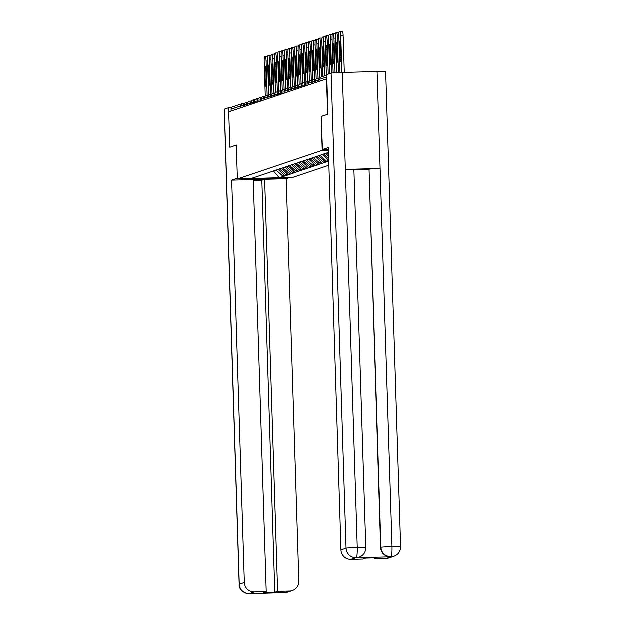 <?xml version="1.0" encoding="UTF-8"?>
<svg xmlns="http://www.w3.org/2000/svg" width="625" height="625" viewBox="0 0 625 625"><rect width="100%" height="100%" fill="white"/><g stroke="black" fill="none" stroke-linecap="round" stroke-linejoin="round"><path stroke-width="0.94" d="M327.93 114.312L321.203 116.508L322.273 150.438L237.453 179.047L292.422 177.633L328.938 165.312M322.273 150.438L328.461 150.281M320.195 155.211L327.047 161.734L328.812 161.289M327.047 161.734L324.133 162.867L324.055 160.602M316.797 156.352L324.133 162.867M323.648 162.883L320.734 164.016L320.664 161.75M313.406 157.5L320.734 164.016M320.258 164.023L317.344 165.156L317.273 162.891M310.008 158.648L317.344 165.156M316.859 165.172L313.945 166.305L313.875 164.039M306.617 159.789L313.945 166.305M313.469 166.312L310.555 167.445L310.484 165.188M303.219 160.938L310.555 167.445M310.07 167.461L307.156 168.594L307.086 166.328M299.828 162.078L307.156 168.594M306.68 168.602L303.766 169.734L303.695 167.477M296.43 163.227L303.766 169.734M303.281 169.75L300.367 170.883L300.297 168.617M293.039 164.367L300.367 170.883M299.891 170.891L296.977 172.023L296.906 169.766M289.641 165.516L296.977 172.023M296.492 172.039L293.578 173.172L293.508 170.906M286.25 166.656L293.578 173.172M293.102 173.18L290.188 174.312L290.117 172.055M282.852 167.805L290.188 174.312M289.703 174.328L286.789 175.461L286.719 173.195M279.461 168.945L286.789 175.461M286.312 175.469L283.398 176.602L283.328 174.344M276.062 170.094L283.398 176.602M282.914 176.617L279.383 177.812L251.5 178.523L255.234 177.117M328.539 152.547L255.031 177.336M326.977 152.922L328.594 154.461M325.766 153.477L328.648 156.227M323.586 154.062L328.734 158.969M322.375 154.625L328.789 160.734M318.984 155.766L325.719 162.18M315.586 156.914L322.32 163.328M312.195 158.055L318.93 164.477M308.797 159.203L315.531 165.617M305.406 160.344L312.141 166.766M302.008 161.492L308.742 167.906M298.617 162.641L305.352 169.055M295.219 163.781L301.953 170.195M291.828 164.93L298.562 171.344M288.43 166.07L295.164 172.484M285.039 167.219L291.773 173.633M281.641 168.359L288.375 174.773M278.25 169.508L284.984 175.922M241.031 107.781L240.969 105.938L231.117 109.266L231.172 111.109M231.117 109.266A2.43 2.406 -108.6 0 1 232.742 106.898L242.602 103.578A2.43 2.406 -108.6 0 1 243.297 103.453L244.727 103.414L243.312 103.453L243.734 106.867M273.43 170.977L279.383 177.812M237.453 179.047L236.391 145.109L230.141 147.289M229.906 147.297L228.789 111.914L326.578 78.938L327.688 114.32M327.523 161.727L327.453 159.461M321.203 116.508L322.508 149.617L328.383 147.641L341.023 549.992L346.109 548.273L331.18 73.211L326.75 74.703L327.992 114.297L321.469 116.492M265.32 96.25L264.242 61.766A4.852 0.656 -91.5 0 1 264.742 56.695L265.328 56.5A4.852 0.656 -91.5 0 1 265.352 56.492L267.758 56.437A4.852 0.656 88.5 0 1 267.805 56.445M267.648 61.086L266.133 61.125L267.211 95.438M266.133 61.125A4.852 0.656 -91.5 0 0 265.352 56.492M265.344 82.867A3.805 0.516 -91.5 0 0 265.953 86.5A3.805 0.516 -91.5 0 0 266.367 82.523L265.969 69.922A3.805 0.516 -91.5 0 0 265.359 66.289A3.805 0.516 -91.5 0 0 264.945 70.266L265.344 82.867L266.375 82.844M265.383 56.5L267.734 56.437A4.852 0.656 88.5 0 1 267.758 56.437M268.719 95.109L267.633 60.625A4.852 0.656 -91.5 0 1 268.133 55.555L268.719 55.359A4.852 0.656 -91.5 0 1 268.75 55.352L271.148 55.289A4.852 0.656 88.5 0 1 271.195 55.297M271.039 59.945L269.523 59.984L270.602 94.289M269.523 59.984A4.852 0.656 -91.5 0 0 268.75 55.352M268.734 81.727A3.805 0.516 -91.5 0 0 269.344 85.352A3.805 0.516 -91.5 0 0 269.758 81.375L269.359 68.773A3.805 0.516 -91.5 0 0 268.75 65.148A3.805 0.516 -91.5 0 0 268.344 69.117L268.734 81.727L269.766 81.695M268.773 55.352L271.125 55.297A4.852 0.656 88.5 0 1 271.148 55.289M272.109 93.961L271.031 59.477A4.852 0.656 -91.5 0 1 271.531 54.406L272.117 54.211A4.852 0.656 -91.5 0 1 272.141 54.203L274.547 54.141A4.852 0.656 88.5 0 1 274.547 54.141A4.852 0.656 88.5 0 1 274.594 54.156M274.438 58.797L272.922 58.836L274 93.148M272.922 58.836A4.852 0.656 -91.5 0 0 272.141 54.203M272.133 80.578A3.805 0.516 -91.5 0 0 272.742 84.211A3.805 0.516 -91.5 0 0 273.156 80.234L272.758 67.633A3.805 0.516 -91.5 0 0 272.148 64A3.805 0.516 -91.5 0 0 271.734 67.977L272.133 80.578L273.164 80.555M275.508 92.812L274.422 58.336A4.852 0.656 -91.5 0 1 274.922 53.266L275.508 53.062A4.852 0.656 -91.5 0 1 275.539 53.062L277.914 53.008A4.852 0.656 88.5 0 1 277.938 53A4.852 0.656 88.5 0 1 277.984 53.008M277.828 57.656L276.312 57.695L277.391 92M276.312 57.695A4.852 0.656 -91.5 0 0 275.539 53.062L277.938 53M275.523 79.438A3.805 0.516 -91.5 0 0 276.133 83.062A3.805 0.516 -91.5 0 0 276.547 79.086L276.148 66.484A3.805 0.516 -91.5 0 0 275.539 62.859A3.805 0.516 -91.5 0 0 275.125 66.828L275.523 79.438L276.555 79.406M278.898 91.672L277.812 57.188A4.852 0.656 -91.5 0 1 278.32 52.117L278.906 51.922A4.852 0.656 -91.5 0 1 278.93 51.914L281.305 51.859A4.852 0.656 88.5 0 1 281.336 51.852A4.852 0.656 88.5 0 1 281.383 51.867M281.227 56.508L279.711 56.547L280.789 90.859M279.711 56.547A4.852 0.656 -91.5 0 0 278.93 51.914L281.336 51.852M278.922 78.289A3.805 0.516 -91.5 0 0 279.531 81.922A3.805 0.516 -91.5 0 0 279.945 77.945L279.547 65.344A3.805 0.516 -91.5 0 0 278.938 61.711A3.805 0.516 -91.5 0 0 278.523 65.688L278.922 78.289L279.953 78.266M282.297 90.523L281.211 56.039A4.852 0.656 -91.5 0 1 281.711 50.977L282.297 50.773A4.852 0.656 -91.5 0 1 282.328 50.773L284.703 50.719A4.852 0.656 88.5 0 1 284.727 50.711A4.852 0.656 88.5 0 1 284.773 50.719M284.617 55.367L283.102 55.406L284.18 89.711M283.102 55.406A4.852 0.656 -91.5 0 0 282.328 50.773L284.727 50.711M282.312 77.148A3.805 0.516 -91.5 0 0 282.922 80.773A3.805 0.516 -91.5 0 0 283.336 76.797L282.938 64.195A3.805 0.516 -91.5 0 0 282.328 60.57A3.805 0.516 -91.5 0 0 281.914 64.539L282.312 77.148L283.344 77.117M244.289 178.867L243.773 179.039A18.203 0.758 178.2 0 0 243.609 179.148A18.203 0.758 178.2 0 0 260.586 179.367A18.203 0.758 178.2 0 0 279.828 178.117L280.344 177.938M237.43 178.312L231.773 180.219L253.328 179.664L266.273 591.711L254.336 592.016L249.398 593.734M266.273 591.711L263.469 592.656L274.844 592.367L261.898 180.32L253.352 180.539M261.898 180.32L264.703 179.375L286.258 178.82L298.906 581.164A9.711 9.609 71.4 0 1 289.594 591.109L277.656 591.414L264.703 179.375M289.562 177.703L286.258 178.82M231.773 180.219L244.414 582.57A9.711 9.609 71.4 0 0 254.336 592.016M249.312 593.734L249.352 593.75C250.039 594.977 238.195 591.539 239.242 584.344L224.312 109.273A9.953 0.414 -1.8 0 1 224.406 109.219L228.836 107.727L231.656 107.656M274.844 592.367L277.656 591.414M282.797 592.773L249.656 593.719M230.078 147.297L236.391 145.188M228.836 107.727L228.961 111.852M284.156 592.836L289.594 591.109M328.438 149.469L322.508 149.617M386.203 558.531L391.281 556.812A9.711 9.609 -108.6 0 0 394.078 556.32L389 558.031A9.711 9.609 -108.6 0 1 386.203 558.531L374.266 558.836L374.234 557.961M331.18 73.211A9.953 0.414 -1.8 0 1 342.367 72.508L345.414 169.461A9.953 0.414 -1.8 0 1 353.945 169.602L365.828 547.711A9.953 0.414 -1.8 0 0 357.297 547.57C357.367 553.477 357.031 556.859 356.297 557.703L350.945 559.438A9.711 9.609 -108.6 0 1 341.023 549.992M356.133 557.812L358.93 557.312A9.711 9.609 -108.6 0 1 356.133 557.812L390.586 556.922A9.711 9.609 -108.6 0 1 380.672 547.477L369.078 169.266A9.953 0.414 -1.8 0 1 380.195 168.562L377.148 71.609L342.367 72.508M377.148 71.609A9.953 0.414 -1.8 0 1 385.758 71.75L400.688 546.812A9.953 0.414 -1.8 0 0 392.078 546.68C392.148 552.594 391.836 555.969 391.148 556.812L390.586 556.922M380.672 547.477L380.961 547.375A9.953 0.414 -1.8 0 1 392.078 546.68L380.195 168.562L345.414 169.461L357.297 547.57A9.953 0.414 -1.8 0 0 346.109 548.273A9.711 9.609 71.4 0 0 356.023 557.727M374.266 558.836L377.07 557.891L365.695 558.18L362.883 559.133L350.945 559.438M368.789 169.367L353.953 169.75M369.078 169.266L380.961 547.375C381.633 553.078 384.938 556.227 390.883 556.828M285.688 89.383L284.602 54.898A4.852 0.656 -91.5 0 1 285.102 49.828L285.695 49.633A4.852 0.656 -91.5 0 1 285.719 49.625L288.125 49.562A4.852 0.656 88.5 0 1 288.172 49.578M288.016 54.219L286.5 54.258L287.578 88.562M286.5 54.258A4.852 0.656 -91.5 0 0 285.719 49.625M285.711 76A3.805 0.516 -91.5 0 0 286.32 79.625A3.805 0.516 -91.5 0 0 286.734 75.656L286.336 63.055A3.805 0.516 -91.5 0 0 285.727 59.422A3.805 0.516 -91.5 0 0 285.312 63.398L285.711 76L286.742 75.977M285.75 49.633L288.094 49.57A4.852 0.656 88.5 0 1 288.125 49.562M289.086 88.234L288 53.75A4.852 0.656 -91.5 0 1 288.5 48.688L289.086 48.484A4.852 0.656 -91.5 0 0 289.086 48.484L291.516 48.422A4.852 0.656 88.5 0 1 291.562 48.43M291.406 53.078L289.891 53.117L290.969 87.422M289.891 53.117A4.852 0.656 -91.5 0 0 289.117 48.484M289.102 74.852A3.805 0.516 -91.5 0 0 289.711 78.484A3.805 0.516 -91.5 0 0 290.125 74.508L289.727 61.906A3.805 0.516 -91.5 0 0 289.117 58.281A3.805 0.516 -91.5 0 0 288.703 62.25L289.102 74.852L290.133 74.828M289.141 48.484L291.492 48.422A4.852 0.656 88.5 0 1 291.516 48.422M292.477 87.094L291.391 52.609A4.852 0.656 -91.5 0 1 291.891 47.539L292.484 47.344A4.852 0.656 -91.5 0 0 292.484 47.344L294.914 47.273A4.852 0.656 88.5 0 1 294.961 47.289M294.805 51.93L293.289 51.969L294.367 86.273M293.289 51.969A4.852 0.656 -91.5 0 0 292.508 47.336M292.5 73.711A3.805 0.516 -91.5 0 0 293.109 77.336A3.805 0.516 -91.5 0 0 293.516 73.367L293.125 60.766A3.805 0.516 -91.5 0 0 292.516 57.133A3.805 0.516 -91.5 0 0 292.102 61.109L292.5 73.711L293.531 73.688M292.539 47.344L294.883 47.281A4.852 0.656 88.5 0 1 294.914 47.273M295.875 85.945L294.789 51.461A4.852 0.656 -91.5 0 1 295.289 46.398L295.875 46.195A4.852 0.656 -91.5 0 1 295.906 46.195L298.305 46.133A4.852 0.656 88.5 0 1 298.352 46.141M298.195 50.789L296.68 50.828L297.758 85.133M296.68 50.828A4.852 0.656 -91.5 0 0 295.906 46.195M295.891 72.562A3.805 0.516 -91.5 0 0 296.5 76.195A3.805 0.516 -91.5 0 0 296.914 72.219L296.516 59.617A3.805 0.516 -91.5 0 0 295.906 55.992A3.805 0.516 -91.5 0 0 295.492 59.961L295.891 72.562L296.922 72.539M295.93 46.195L298.281 46.133A4.852 0.656 88.5 0 1 298.305 46.133M299.266 84.805L298.18 50.32A4.852 0.656 -91.5 0 1 298.68 45.25L299.273 45.055A4.852 0.656 -91.5 0 1 299.297 45.047L301.703 44.984A4.852 0.656 88.5 0 1 301.75 45M301.594 49.641L300.078 49.68L301.156 83.984M300.078 49.68A4.852 0.656 -91.5 0 0 299.297 45.047M299.289 71.422A3.805 0.516 -91.5 0 0 299.891 75.047A3.805 0.516 -91.5 0 0 300.305 71.078L299.914 58.469A3.805 0.516 -91.5 0 0 299.305 54.844A3.805 0.516 -91.5 0 0 298.891 58.82L299.289 71.422L300.312 71.398M299.328 45.055L301.672 44.992A4.852 0.656 88.5 0 1 301.703 44.984M302.664 83.656L301.578 49.172A4.852 0.656 -91.5 0 1 302.078 44.109L302.664 43.906A4.852 0.656 -91.5 0 1 302.695 43.906L305.094 43.844A4.852 0.656 88.5 0 1 305.094 43.844A4.852 0.656 88.5 0 1 305.141 43.852M304.984 48.5L303.469 48.539L304.547 82.844M303.469 48.539A4.852 0.656 -91.5 0 0 302.695 43.906M302.68 70.273A3.805 0.516 -91.5 0 0 303.289 73.906A3.805 0.516 -91.5 0 0 303.703 69.93L303.305 57.328A3.805 0.516 -91.5 0 0 302.695 53.695A3.805 0.516 -91.5 0 0 302.281 57.672L302.68 70.273L303.711 70.25M306.055 82.516L304.969 48.031A4.852 0.656 -91.5 0 1 305.469 42.961L306.062 42.766A4.852 0.656 -91.5 0 1 306.086 42.758L308.492 42.695A4.852 0.656 88.5 0 1 308.492 42.695A4.852 0.656 88.5 0 1 308.539 42.711M308.383 47.352L306.867 47.391L307.945 81.695M306.867 47.391A4.852 0.656 -91.5 0 0 306.086 42.758M306.07 69.133A3.805 0.516 -91.5 0 0 306.68 72.758A3.805 0.516 -91.5 0 0 307.094 68.789L306.703 56.18A3.805 0.516 -91.5 0 0 306.094 52.555A3.805 0.516 -91.5 0 0 305.68 56.531L306.07 69.133L307.102 69.102M309.445 81.367L308.367 46.883A4.852 0.656 -91.5 0 1 308.867 41.82L309.453 41.617A4.852 0.656 -91.5 0 1 309.484 41.617L311.859 41.555A4.852 0.656 88.5 0 1 311.883 41.555A4.852 0.656 88.5 0 1 311.93 41.562M311.773 46.211L310.258 46.25L311.336 80.555M310.258 46.25A4.852 0.656 -91.5 0 0 309.484 41.617L311.883 41.555M309.469 67.984A3.805 0.516 -91.5 0 0 310.078 71.617A3.805 0.516 -91.5 0 0 310.492 67.641L310.094 55.039A3.805 0.516 -91.5 0 0 309.484 51.406A3.805 0.516 -91.5 0 0 309.07 55.383L309.469 67.984L310.5 67.961M312.844 80.227L311.758 45.742A4.852 0.656 -91.5 0 1 312.258 40.672L312.852 40.477A4.852 0.656 -91.5 0 1 312.875 40.469L315.25 40.414A4.852 0.656 88.5 0 1 315.281 40.406A4.852 0.656 88.5 0 1 315.328 40.422M315.172 45.062L313.656 45.102L314.734 79.406M313.656 45.102A4.852 0.656 -91.5 0 0 312.875 40.469L315.281 40.406M312.859 66.844A3.805 0.516 -91.5 0 0 313.469 70.469A3.805 0.516 -91.5 0 0 313.883 66.5L313.492 53.891A3.805 0.516 -91.5 0 0 312.883 50.266A3.805 0.516 -91.5 0 0 312.469 54.242L312.859 66.844L313.891 66.812M316.234 79.078L315.156 44.594A4.852 0.656 -91.5 0 1 315.656 39.531L316.242 39.328A4.852 0.656 -91.5 0 0 316.242 39.328L318.672 39.266A4.852 0.656 88.5 0 1 318.719 39.273M318.562 43.922L317.047 43.961L318.125 78.266M317.047 43.961A4.852 0.656 -91.5 0 0 316.266 39.328M316.258 65.695A3.805 0.516 -91.5 0 0 316.867 69.328A3.805 0.516 -91.5 0 0 317.281 65.352L316.883 52.75A3.805 0.516 -91.5 0 0 316.273 49.117A3.805 0.516 -91.5 0 0 315.859 53.094L316.258 65.695L317.289 65.672M316.297 39.328L318.648 39.266A4.852 0.656 88.5 0 1 318.672 39.266M319.633 77.938L318.547 43.453A4.852 0.656 -91.5 0 1 319.047 38.383L319.633 38.188A4.852 0.656 -91.5 0 1 319.664 38.18L322.07 38.117A4.852 0.656 88.5 0 1 322.117 38.133M321.961 42.773L320.445 42.812L321.516 76.961M320.445 42.812A4.852 0.656 -91.5 0 0 319.664 38.18M319.648 64.555A3.805 0.516 -91.5 0 0 320.258 68.18A3.805 0.516 -91.5 0 0 320.672 64.211L320.281 51.602A3.805 0.516 -91.5 0 0 319.672 47.977A3.805 0.516 -91.5 0 0 319.258 51.945L319.648 64.555L320.68 64.523M319.695 38.188L322.039 38.125A4.852 0.656 88.5 0 1 322.07 38.117M323.016 76.461L321.945 42.305A4.852 0.656 -91.5 0 1 322.445 37.242L323.031 37.039A4.852 0.656 -91.5 0 0 323.031 37.039L325.461 36.977A4.852 0.656 88.5 0 1 325.508 36.984M325.352 41.625L323.836 41.664L324.906 75.82M323.836 41.664A4.852 0.656 -91.5 0 0 323.055 37.039M323.047 63.406A3.805 0.516 -91.5 0 0 323.656 67.039A3.805 0.516 -91.5 0 0 324.07 63.062L323.672 50.461A3.805 0.516 -91.5 0 0 323.062 46.828A3.805 0.516 -91.5 0 0 322.648 50.805L323.047 63.406L324.078 63.383M323.086 37.039L325.438 36.977A4.852 0.656 88.5 0 1 325.461 36.977M326.414 75.312L325.336 41.164A4.852 0.656 -91.5 0 1 325.836 36.094L326.422 35.898A4.852 0.656 -91.5 0 1 326.453 35.891L328.859 35.828A4.852 0.656 88.5 0 1 328.906 35.836M328.75 40.484L327.227 40.523L328.289 74.188M327.227 40.523A4.852 0.656 -91.5 0 0 326.453 35.891M326.438 62.266A3.805 0.516 -91.5 0 0 327.047 65.891A3.805 0.516 -91.5 0 0 327.461 61.922L327.07 49.312A3.805 0.516 -91.5 0 0 326.461 45.688A3.805 0.516 -91.5 0 0 326.047 49.656L326.438 62.266L327.469 62.234M326.477 35.891L328.828 35.836A4.852 0.656 88.5 0 1 328.859 35.828M329.789 73.68L328.734 40.016A4.852 0.656 -91.5 0 1 329.234 34.945L329.82 34.75A4.852 0.656 -91.5 0 1 329.844 34.742L332.25 34.688A4.852 0.656 88.5 0 1 332.297 34.695M332.141 39.336L330.625 39.375L331.688 73.109M330.625 39.375A4.852 0.656 -91.5 0 0 329.844 34.742M329.836 61.117A3.805 0.516 -91.5 0 0 330.445 64.75A3.805 0.516 -91.5 0 0 330.859 60.773L330.461 48.172A3.805 0.516 -91.5 0 0 329.852 44.539A3.805 0.516 -91.5 0 0 329.438 48.516L329.836 61.117L330.867 61.094M329.875 34.75L332.227 34.688A4.852 0.656 88.5 0 1 332.25 34.688M333.195 72.945L332.125 38.875A4.852 0.656 -91.5 0 1 332.625 33.805L333.211 33.609A4.852 0.656 -91.5 0 1 333.242 33.602L335.648 33.539A4.852 0.656 88.5 0 1 335.695 33.547M335.531 38.195L334.016 38.234L335.109 72.812M334.016 38.234A4.852 0.656 -91.5 0 0 333.242 33.602M333.227 59.977A3.805 0.516 -91.5 0 0 333.836 63.602A3.805 0.516 -91.5 0 0 334.25 59.633L333.852 47.023A3.805 0.516 -91.5 0 0 333.25 43.398A3.805 0.516 -91.5 0 0 332.836 47.367L333.227 59.977L334.258 59.945M333.266 33.602L335.617 33.547A4.852 0.656 88.5 0 1 335.648 33.539M336.617 72.727L335.523 37.727A4.852 0.656 -91.5 0 1 336.023 32.656L336.609 32.461A4.852 0.656 -91.5 0 1 336.633 32.453L339.039 32.398A4.852 0.656 88.5 0 1 339.039 32.398A4.852 0.656 88.5 0 1 339.086 32.406M338.93 37.047L337.414 37.086L338.531 72.633M337.414 37.086A4.852 0.656 -91.5 0 0 336.633 32.453M336.625 58.828A3.805 0.516 -91.5 0 0 337.234 62.461A3.805 0.516 -91.5 0 0 337.648 58.484L337.25 45.883A3.805 0.516 -91.5 0 0 336.641 42.25A3.805 0.516 -91.5 0 0 336.227 46.227L336.625 58.828L337.656 58.805M340.047 72.578L338.914 36.586A4.852 0.656 -91.5 0 1 339.414 31.516L340 31.32A4.852 0.656 -91.5 0 1 340.031 31.312L342.406 31.258A4.852 0.656 88.5 0 1 342.438 31.25A4.852 0.656 88.5 0 1 343.211 35.883L344.359 72.453M343.211 35.883L340.805 35.945L341.953 72.516M340.805 35.945A4.852 0.656 -91.5 0 0 340.031 31.312L342.438 31.25M340.016 57.688A3.805 0.516 -91.5 0 0 340.625 61.312A3.805 0.516 -91.5 0 0 341.039 57.336L340.641 44.734A3.805 0.516 -91.5 0 0 340.031 41.109A3.805 0.516 -91.5 0 0 339.625 45.078L340.016 57.688L341.047 57.656M244.375 105.75L240.969 105.938A2.43 2.406 -108.6 0 1 242.602 103.578A2.43 2.43 0 0 1 243.312 103.453M326.82 76.984L319.039 79.609L319.102 81.453M326.766 75.195L320.672 77.25A2.43 2.406 71.4 0 0 319.039 79.609L319.039 79.641M244.367 104.797L247.094 104.625L247.133 105.727M247.766 104.602L247.094 104.625L246.703 102.305A2.43 2.43 0 0 0 244.344 104.812L244.398 106.648M251.164 103.461L250.492 103.477L250.523 104.578M254.555 102.312L253.883 102.336L253.922 103.438M257.953 101.172L257.281 101.188L257.312 102.289M261.344 100.023L260.672 100.047L260.711 101.148M264.742 98.883L264.07 98.898L264.102 100M268.133 97.734L267.461 97.758L267.5 98.859M271.531 96.594L270.859 96.609L270.891 97.711M274.922 95.445L274.25 95.461L274.281 96.57M278.312 94.305L277.648 94.32L277.68 95.422M281.711 93.156L281.039 93.172L281.07 94.281M285.102 92.016L284.43 92.031L284.469 93.133M288.5 90.867L287.828 90.883L287.859 91.992M291.891 89.727L291.219 89.742L291.258 90.844M295.289 88.578L294.617 88.594L294.648 89.703M298.68 87.438L298.008 87.453L298.047 88.555M302.078 86.289L301.406 86.305L301.438 87.414M305.469 85.148L304.797 85.164L304.836 86.266M308.867 84L308.195 84.016L308.227 85.125M312.258 82.859L311.586 82.875L311.625 83.977M315.656 81.711L314.984 81.727L315.016 82.828M319.047 80.562L318.375 80.586L318.414 81.688M246.695 102.312L248.125 102.273M250.086 101.164L250.492 103.477L247.758 103.68M251.188 104.359L251.133 102.516A2.43 2.43 0 0 1 253.492 100.016L253.883 102.336L251.156 102.531M254.586 103.211L254.523 101.375L257.281 101.188L256.891 98.875A2.43 2.43 0 0 0 254.523 101.375L254.547 101.391M257.945 100.219L260.672 100.047L260.281 97.727A2.43 2.43 0 0 0 257.922 100.227L257.977 102.07M261.336 99.07L261.336 99.102A2.43 2.43 0 0 1 263.68 96.586L264.07 98.898L261.336 99.07M264.766 99.781L264.711 97.938L267.461 97.758L267.07 95.438A2.43 2.43 0 0 0 264.711 97.938L264.734 97.953M268.125 96.781L270.859 96.609L270.469 94.297A2.43 2.43 0 0 0 268.102 96.797L268.164 98.633M271.555 97.492L271.5 95.648A2.43 2.43 0 0 1 273.859 93.148L274.25 95.461L271.523 95.664M277.242 92.008L277.648 94.32L274.914 94.516M278.312 93.344L281.039 93.172L280.648 90.859A2.43 2.43 0 0 0 278.289 93.359L278.344 95.203M280.633 90.859L282.07 90.82M284.031 89.719L284.43 92.031L281.703 92.227M285.133 92.906L285.078 91.07L287.828 90.883L287.438 88.57A2.43 2.43 0 0 0 285.078 91.07L285.102 91.086M288.492 89.914L291.219 89.742L290.836 87.422A2.43 2.43 0 0 0 288.469 89.93L288.531 91.766M291.883 88.766L291.891 88.797A2.43 2.43 0 0 1 294.227 86.281L294.617 88.594L291.883 88.766M295.281 87.625L295.281 87.648A2.43 2.43 0 0 1 297.625 85.133L298.008 87.453L295.281 87.625M297.609 85.141L299.039 85.102M298.711 88.328L298.656 86.492L301.406 86.305L301.016 83.992A2.43 2.43 0 0 0 298.656 86.492L298.68 86.508M302.07 85.336L304.797 85.164L304.414 82.844A2.43 2.43 0 0 0 302.047 85.352L302.102 87.188M307.789 81.703L308.195 84.016L305.461 84.219M311.188 80.562L311.586 82.875L308.859 83.07M312.25 81.898L314.984 81.727L314.594 79.414A2.43 2.43 0 0 0 312.227 81.914L312.289 83.75M314.578 79.414L316.016 79.375M315.68 82.609L315.625 80.773A2.43 2.43 0 0 1 317.984 78.266L318.375 80.586L315.648 80.781M264.945 70.266L265.977 70.234M268.344 69.117L269.375 69.094M272.172 54.211L274.516 54.148M271.734 67.977L272.766 67.945M275.125 66.828L276.164 66.805M278.523 65.688L279.555 65.656M281.914 64.539L282.953 64.516M224.406 109.219L239.336 584.281L244.414 582.57M239.242 584.344A9.953 0.414 -1.8 0 1 239.336 584.281A9.711 9.609 71.4 0 0 249.258 593.734M292.391 590.617L287.312 592.328A9.711 9.609 -108.6 0 1 284.516 592.82M285.312 63.398L286.344 63.367M288.703 62.25L289.742 62.227M292.102 61.109L293.133 61.078M295.492 59.961L296.531 59.938M298.891 58.82L299.922 58.789M302.719 43.906L305.07 43.844M302.281 57.672L303.312 57.648M306.117 42.766L308.461 42.703M305.68 56.531L306.711 56.5M309.07 55.383L310.102 55.359M312.469 54.242L313.5 54.211M315.859 53.094L316.891 53.07M319.258 51.945L320.289 51.922M322.648 50.805L323.68 50.781M326.047 49.656L327.078 49.633M329.438 48.516L330.469 48.492M332.836 47.367L333.867 47.344M336.664 32.461L339.016 32.398M336.227 46.227L337.258 46.195M339.625 45.078L340.656 45.055M251.523 101.125L250.102 101.164A2.43 2.43 0 0 0 247.734 103.664L247.797 105.5M253.492 100.016L254.914 99.977M256.891 98.875L258.305 98.836M260.281 97.727L261.703 97.688M261.375 100.922L261.312 99.086M263.68 96.586L265.094 96.547M267.07 95.438L268.492 95.398M270.469 94.297L271.883 94.258M273.859 93.148L275.281 93.109M278.672 91.969L277.258 92A2.43 2.43 0 0 0 274.891 94.508L274.953 96.344M285.461 89.68L284.047 89.711A2.43 2.43 0 0 0 281.68 92.219L281.742 94.055M287.438 88.57L288.859 88.531M290.836 87.422L292.25 87.391M291.922 90.617L291.867 88.781M294.227 86.281L295.648 86.242M295.312 89.477L295.258 87.641M301.016 83.992L302.438 83.953M304.414 82.844L305.828 82.812M309.227 81.664L307.805 81.703A2.43 2.43 0 0 0 305.445 84.203L305.5 86.039M312.617 80.523L311.203 80.555A2.43 2.43 0 0 0 308.836 83.062L308.891 84.898M317.984 78.266L319.406 78.234M320.672 77.25A2.43 2.43 0 0 0 319.016 79.625L319.078 81.461M287.312 592.328L284.203 592.852M284.188 592.852L282.641 592.781M394.078 556.32C398.352 554.617 400.555 551.445 400.688 546.812M359.227 557.219C363.5 555.516 365.695 552.344 365.828 547.711"/></g></svg>
